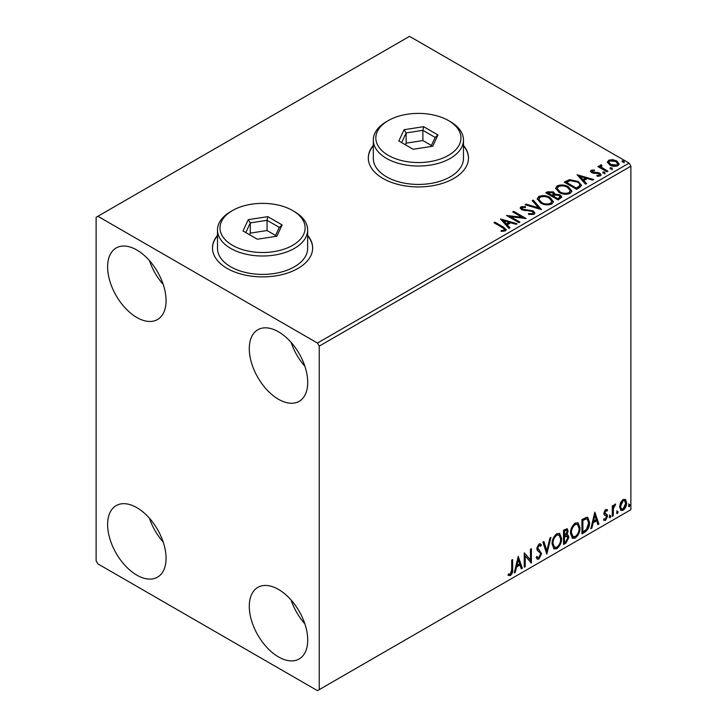 <?xml version="1.0" encoding="UTF-8"?>
<svg xmlns="http://www.w3.org/2000/svg" width="727" height="727" viewBox="0 0 727 727"><rect width="100%" height="100%" fill="white"/><g stroke="black" fill="none" stroke-linecap="round" stroke-linejoin="round"><path stroke-width="1.09" d="M217.491 235.366A50.081 28.916 0 0 0 212.484 247.971A50.081 28.916 0 0 0 227.151 268.417A50.081 28.916 0 0 0 281.731 274.688A50.081 28.916 0 0 0 312.655 247.971A50.081 28.916 0 0 0 307.639 235.366M217.491 235.775A50.081 28.916 0 0 0 212.484 248.18M373.315 145.4A50.081 28.916 0 0 0 368.307 158.004A50.081 28.916 0 0 0 382.975 178.451A50.081 28.916 0 0 0 437.563 184.722A50.081 28.916 0 0 0 468.479 158.004A50.081 28.916 0 0 0 463.472 145.4M373.315 145.809A50.081 28.916 0 0 0 368.307 158.213M278.505 656.917A41.321 23.855 60 0 1 251.515 620.504A41.321 23.855 60 0 1 257.84 587.389A41.321 23.855 60 0 1 278.505 589.433A41.321 23.855 60 0 1 305.494 625.847A41.321 23.855 60 0 1 299.16 658.962A41.321 23.855 60 0 1 278.505 656.917M304.867 623.857A41.321 23.855 60 0 1 291.091 600.002M136.84 317.49A41.321 23.855 60 0 1 109.85 281.085A41.321 23.855 60 0 1 116.184 247.971A41.321 23.855 60 0 1 136.84 250.015A41.321 23.855 60 0 1 163.839 286.429A41.321 23.855 60 0 1 157.505 319.544A41.321 23.855 60 0 1 136.84 317.49M163.211 284.439A41.321 23.855 60 0 1 149.435 260.584M278.505 399.277A41.321 23.855 60 0 1 251.515 362.873A41.321 23.855 60 0 1 257.84 329.758A41.321 23.855 60 0 1 278.505 331.803A41.321 23.855 60 0 1 305.494 368.216A41.321 23.855 60 0 1 299.16 401.331A41.321 23.855 60 0 1 278.505 399.277M304.867 366.226A41.321 23.855 60 0 1 291.091 342.372M136.84 575.13A41.321 23.855 60 0 1 109.85 538.716A41.321 23.855 60 0 1 116.184 505.601A41.321 23.855 60 0 1 136.84 507.655A41.321 23.855 60 0 1 163.839 544.06A41.321 23.855 60 0 1 157.505 577.174A41.321 23.855 60 0 1 136.84 575.13M163.211 542.069A41.321 23.855 60 0 1 149.435 518.215M96.118 217.3L96.118 560.817L97.891 563.879L317.463 690.65L319.235 689.623L319.235 346.116L317.463 343.053L97.891 216.282L96.118 217.3M620.531 502.675L623.103 499.458L625.665 499.703L626.592 502.884C626.619 505.838 625.456 508.3 623.103 510.281L621.022 510.481L619.604 506.919L620.531 502.675M625.165 499.285L625.883 502.475L626.592 502.884M612.288 516.343L612.288 505.883L613.243 505.329L613.243 506.873L614.906 504.193L615.633 504.129L613.397 508.6L613.243 515.788L612.288 516.343M605.682 509.518L607.527 509.936L606.963 511.163L605.745 510.763L604.819 512.708L607.209 514.816L607.527 516.252L605.509 520.441L603.546 520.159L604.101 518.869L605.409 519.214L606.572 516.861L606.345 515.997L604.173 514.743L603.864 513.307L605.682 509.518M607 509.518L607.527 509.936L606.818 509.527L606.309 510.645M606.963 511.163L605.037 510.354L604.11 512.299L604.819 512.708M604.11 512.299L604.346 513.108L607.209 514.816L606.5 514.407L607.527 516.252M604.101 518.869L605.409 519.214M606.345 515.997L604.173 514.743M584.817 532.2L581.936 533.863L581.936 519.551L586.762 517.279L587.834 517.542L589.57 522.486C589.706 526.53 588.125 529.774 584.817 532.2L584.108 531.791L581.936 533.045M563.507 544.505L563.507 530.192L567.26 528.783L568.114 531.083L566.951 534.799L568.005 534.981L568.905 537.326L565.979 543.078L563.507 544.505M546.822 554.138L542.842 542.124L543.887 541.524L546.895 550.639L549.912 538.044L550.948 537.444L546.822 554.138M525.203 566.624L524.249 567.169L524.249 552.856L530.446 559.954L530.446 549.276L531.401 548.731L531.401 563.043L525.203 555.973L525.203 566.624L524.249 566.351M511.699 569.623L511.699 560.108L512.653 559.554L512.653 569.223C513.035 571.595 512.281 573.703 510.381 575.548L508.046 575.248L508.527 573.867L510.372 574.085L511.699 569.623M508.518 575.566L508.046 575.248M319.235 689.623L630.882 509.7L630.882 166.183L319.235 346.116M518.215 556.346L522.349 568.269L521.304 568.868L520.032 565.015L516.552 567.024L515.279 572.349L514.243 572.949L518.215 556.346M538.961 559.045L537.344 559.163L536.172 557.527L536.944 556.355L537.907 557.654L538.889 557.618L540.624 554.192L540.306 552.965L537.298 550.475L536.808 548.585L539.025 543.96L540.425 543.878L541.415 545.005L540.67 546.313L539.007 545.441L537.762 547.967L541.579 553.665L538.961 559.045L537.017 558.899M538.298 545.032L539.87 545.377L538.298 545.032L537.053 547.558L537.762 547.967M552.066 544.023C551.993 539.979 553.565 536.544 556.773 533.718L559.645 533.464L561.598 538.443C561.662 542.496 560.072 545.922 556.846 548.721L554.029 548.949L552.066 544.023M570.495 533.382C570.422 529.338 571.995 525.903 575.202 523.077L578.074 522.822L580.028 527.802C580.091 531.855 578.51 535.281 575.275 538.08L572.458 538.307L570.495 533.382M594.813 512.117L598.939 524.049L597.903 524.649L596.631 520.796L593.15 522.804L591.878 528.129L590.842 528.729L594.813 512.117M609.271 517.079L610.062 515.425L610.862 516.161L610.062 517.806L609.308 517.424M610.062 515.425L610.862 516.161L610.153 515.752L609.362 517.397M616.578 512.853L617.377 511.208L618.168 511.935L617.377 513.589L616.614 513.207M617.377 511.208L618.168 511.935L617.459 511.526L616.669 513.18M628.501 505.974L629.291 504.32L630.091 505.056L629.291 506.71L628.537 506.319M629.291 504.32L630.091 505.056L629.382 504.647L628.582 506.301M607.499 162.603L608.572 160.249L612.634 159.631L616.778 160.949L619.15 163.966L617.95 165.665C615.051 166.71 612.334 166.483 609.78 164.993L607.381 161.957M601.329 165.711L601.929 167.619L607.936 171.263L606.981 171.808L597.921 166.583L598.875 166.029L600.211 166.801L599.848 165.801L601.411 164.738L601.92 165.556L601.002 167.074M592.323 170.909L592.623 172.145L598.039 172.517L599.757 173.144L601.065 174.816L600.357 175.816L597.167 176.243L596.876 175.443L599.139 175.234L598.848 173.717L591.714 172.726L590.506 171.227L591.151 170.3L594.286 169.982L594.504 170.754L592.323 170.909L592.023 172.172M599.139 175.234L599.139 176.052L599.139 175.234M579.51 187.666L576.629 189.329L564.234 182.177L569.505 179.651L578.21 181.441L581.527 185.285L579.51 187.666M558.191 199.98L545.795 192.819L547.549 191.81L553.474 191.928L554.955 194.127L560.081 194.827L561.817 197.026L558.191 199.98M554.992 193.8L554.955 194.945L560.081 195.645L560.081 194.827M541.506 209.612L525.139 204.75L526.175 204.151L538.598 207.84L532.2 200.67L533.245 200.07L541.506 209.612M519.896 222.089L518.942 222.635L506.546 215.483L521.986 217.237L512.744 211.902L513.698 211.357L526.094 218.509L510.672 216.764L519.896 222.089M502.239 227.487L493.987 222.726L494.942 222.18L503.311 227.015L506.237 229.687L505.392 230.832L501.621 231.35L501.148 230.523L503.302 230.359L504.529 229.468L504.111 230.913L504.111 230.095C504.665 229.069 504.047 228.196 502.239 227.487M317.463 343.053L629.109 163.121L409.537 36.35L97.891 216.282M500.503 218.972L517.033 223.743L515.997 224.334L510.745 222.78L507.264 224.788L509.963 227.815L508.927 228.414L500.503 218.972M522.259 207.513L522.577 209.14L533.227 210.885L534.863 213.038L533.963 214.329L528.465 214.374L528.611 213.565L532.618 213.638L533.264 212.711L532.255 211.421L521.677 209.721L520.214 207.931L520.995 206.768L525.485 206.604L525.503 207.468L522.259 207.513L521.795 208.976M540.606 203.033L537.208 198.825L538.743 196.526C542.787 195.072 546.568 195.399 550.085 197.499L553.429 201.715L551.848 204.005C547.84 205.423 544.096 205.096 540.606 203.033M559.045 192.391L555.637 188.184L557.182 185.885C561.226 184.431 565.006 184.749 568.514 186.857L571.867 191.074L570.286 193.364C566.269 194.781 562.525 194.454 559.045 192.391M577.102 174.744L593.632 179.514L592.596 180.114L587.343 178.56L583.863 180.569L586.562 183.595L585.526 184.195L577.102 174.744M603.083 173.044L602.847 171.99L604.673 172.126L604.909 173.19L603.083 173.044L602.847 171.99L602.847 172.808L604.673 172.944L604.673 172.126L604.909 173.19M610.398 168.828L610.153 167.773L611.989 167.91L612.225 168.964L610.398 168.828L610.153 167.773L610.153 168.591L611.989 168.728L611.989 167.91L612.225 168.964M622.312 161.948L622.076 160.894L623.902 161.03L624.139 162.085L622.312 161.948L622.076 160.894L622.076 161.712L623.902 161.848L623.902 161.03L624.139 162.085M629.109 163.121L630.882 166.183M468.479 158.213A50.081 28.916 0 0 0 463.472 145.809M312.646 248.18A50.081 28.916 0 0 0 307.639 235.775M494.696 223.134L494.942 222.18M494.942 222.998L506.156 230.077M501.148 231.34L503.302 231.177L503.302 230.359M503.302 231.177L504.111 230.913M501.33 219.89L516.097 224.279M509.482 228.096L507.264 225.606L507.264 224.788M503.575 220.654L503.575 221.471L506.401 224.643L509.073 223.098L509.073 222.28L503.575 220.654L506.401 223.825L509.073 222.28M506.401 224.643L506.401 223.825M508.037 216.346L521.986 218.055L521.986 217.237M513.453 212.311L513.698 211.357M513.698 212.175L524.621 218.482M519.187 222.498L510.672 217.582L510.672 216.764M528.611 214.41L528.611 213.565M528.611 214.383L532.618 214.456L532.618 213.638M532.618 214.456L533.264 212.711M520.296 208.34L520.995 206.768M520.995 207.586L525.485 207.422L525.485 206.604M522.259 208.331L522.577 209.14M522.577 209.958L524.758 210.548L524.758 209.73M524.758 210.548L527.166 210.585L527.166 209.767M527.166 210.585L533.227 211.702L533.227 210.885M533.227 211.702L534.799 213.42M526.075 205.023L526.175 204.151M526.175 204.969L538.598 208.658L538.598 207.84M532.682 201.206L533.245 200.07M533.245 200.888L540.843 209.412M537.244 199.253L538.743 196.526M538.743 197.344C542.787 195.89 546.568 196.217 550.085 198.317L550.085 197.499M550.085 198.317L553.392 202.115M538.834 199.098L541.551 203.296C544.332 204.95 547.331 205.223 550.548 204.105L551.838 201.352L549.13 198.044C546.341 196.381 543.314 196.108 540.061 197.235L538.834 199.098L541.551 202.479C544.332 204.133 547.331 204.405 550.548 203.287L551.838 201.352M550.548 204.105L550.548 203.287M541.551 203.296L541.551 202.479M546.504 193.228L547.549 192.628L553.474 192.746L553.474 191.928M553.474 192.746L554.955 194.945M560.081 195.645L561.744 197.417M553.265 196.026L553.265 196.853L557.873 199.507L560.199 197.571L559.127 195.372L555.41 194.963L553.265 196.026L557.873 198.689L560.199 196.753M548.022 193L548.022 193.818L551.993 196.117L553.62 194.636L552.547 192.491L548.022 193L551.993 195.299L553.62 193.818M552.484 195.836L552.484 195.018M551.993 196.117L551.993 195.299M558.963 198.88L558.963 198.062M557.873 199.507L557.873 198.689M555.673 188.611L557.182 185.885M557.182 186.703C561.226 185.249 565.006 185.567 568.514 187.675L568.514 186.857M568.514 187.675L571.831 191.474M557.264 188.457L559.99 192.655C562.762 194.309 565.76 194.582 568.977 193.464L570.277 190.701L567.56 187.402C564.77 185.739 561.753 185.467 558.49 186.594L557.264 188.457L559.99 191.837C562.762 193.491 565.76 193.764 568.977 192.646L570.277 190.701M568.977 193.464L568.977 192.646M559.99 192.655L559.99 191.837M564.943 182.586L569.505 180.469L569.505 179.651M569.505 180.469L578.21 182.259L578.21 181.441M578.21 182.259L581.482 185.694M579.564 186.621L579.564 185.803C580.082 184.313 579.31 183.04 577.256 181.986L570.177 180.614L566.46 182.359L576.311 188.048L579.564 185.803L579.564 186.621L577.338 188.275L577.338 187.457M566.46 182.359L566.46 183.177L576.311 188.866L577.338 188.275M576.311 188.866L576.311 188.048M577.929 175.67L592.696 180.06M586.08 183.876L583.863 181.386L583.863 180.569M580.173 176.425L580.173 177.243L582.999 180.414L585.671 178.878L585.671 178.06L580.173 176.425L582.999 179.596L585.671 178.06M582.999 180.414L582.999 179.596M590.597 171.645L591.151 170.3M591.151 171.118L592.778 170.754M594.286 170.736L594.286 169.982M592.323 171.726L592.623 172.962L592.623 172.145M592.623 172.962L593.677 173.308L593.677 172.49M593.677 173.308L598.039 173.335L598.039 172.517M598.039 173.335L599.757 173.962L599.757 173.144M599.757 173.962L600.984 175.198M598.121 176.316L599.139 176.052M604.673 172.944L604.909 174.007M598.63 166.992L598.875 166.029M598.875 166.846L600.211 167.619L600.211 166.801M599.929 166.247L600.375 164.984M600.375 165.801L601.411 165.556L601.411 164.738M601.329 166.528L601.929 167.619M601.929 168.437L607.227 171.672M611.989 168.728L612.225 169.782M607.436 162.366L608.572 160.249M608.572 161.067L612.634 160.449L612.634 159.631M612.634 160.449L616.778 161.767L616.778 160.949M616.778 161.767L619.104 164.366M608.872 162.094L610.744 165.256L616.832 165.838L617.677 163.766L615.833 161.503L609.68 160.894L608.872 162.094L610.744 164.438L616.832 165.02L617.677 163.766M616.832 165.838L616.832 165.02M610.744 165.256L610.744 164.438M623.902 161.848L624.139 162.903M511.944 559.963L511.944 568.814C512.326 571.186 511.572 573.294 509.672 575.139L510.381 575.548M509.672 575.139L508.137 575.311M518.051 557.018L521.641 567.86L522.349 568.269M521.641 567.86L521.077 568.187M516.552 567.024L515.843 566.615L519.323 564.606L520.032 565.015M515.843 566.615L514.571 571.94L515.279 572.349M518.287 559.754L517.579 559.345L516.252 564.915L516.961 565.324L519.623 563.788L518.287 559.754L516.961 565.324M524.249 552.938L530.446 559.954M530.692 549.139L530.692 562.571M530.792 562.689L531.401 563.043M524.494 566.215L524.494 555.564L525.203 555.973M536.68 556.755L537.907 557.654M540.052 543.732L541.415 545.005M540.706 544.596L540.134 545.595M537.053 547.558L538.334 549.485M537.626 549.076L539.516 550.23M538.807 549.821L541.579 553.665M540.87 553.256L538.253 558.636M543.405 541.797L546.186 550.23L546.895 550.639M550.012 537.98L546.431 552.965M559.281 533.291L560.89 538.035L561.598 538.443M560.89 538.035C560.953 542.088 559.363 545.514 556.137 548.312L556.846 548.721M556.137 548.312L553.683 548.712M559.09 535.027L556.1 534.754C553.52 537.035 552.247 539.807 552.311 543.06L553.874 547.031L556.809 547.267C559.427 545.023 560.708 542.26 560.644 538.998L559.09 535.027L556.809 535.163C554.219 537.444 552.956 540.216 553.02 543.469L554.583 547.44M556.1 534.754L556.809 535.163M552.311 543.06L553.02 543.469M566.86 528.647L568.114 531.083M567.405 530.674L566.878 533.245M566.251 534.39L566.951 534.799M567.605 534.836L568.905 537.326M568.196 536.917L565.27 542.669L565.979 543.078M565.27 542.669L563.507 543.687M565.751 535.772L567.305 536.281L565.751 535.772L563.752 536.762L563.752 542.078L564.461 542.487L565.551 541.86L567.951 537.88L566.46 536.181L564.461 537.171L564.461 542.487M566.678 530.301L565.969 529.892L563.752 530.701L563.752 535.29L564.461 535.699L567.16 531.655L566.678 530.301L564.461 531.11L564.461 535.699M564.734 530.137L565.442 530.546M563.752 530.701L564.461 531.11M563.752 536.762L564.461 537.171M577.72 522.649L579.319 527.393L580.028 527.802M579.319 527.393C579.383 531.446 577.801 534.872 574.566 537.671L575.275 538.08M574.566 537.671L572.113 538.071M577.529 524.376L574.539 524.112C571.949 526.393 570.686 529.165 570.74 532.409L572.313 536.381L575.248 536.626C577.865 534.381 579.137 531.619 579.074 528.356L577.529 524.376L575.248 524.521C572.658 526.802 571.395 529.574 571.449 532.818L573.021 536.79M574.539 524.112L575.248 524.521M570.74 532.409L571.449 532.818M587.471 517.379L588.861 522.077L589.57 522.486M588.861 522.077C588.997 526.121 587.416 529.365 584.108 531.791M587.252 519.123L585.553 518.515L582.182 520.059L582.182 531.437L582.89 531.846L586.471 529.42L588.616 523.031L587.252 519.123L586.262 518.924L582.89 520.468L582.89 531.846M582.182 520.059L582.89 520.468M585.553 518.515L586.262 518.924M594.65 512.799L598.23 523.64L598.939 524.049M598.23 523.64L597.676 523.958M593.15 522.804L592.441 522.395L595.922 520.387L596.631 520.796M592.441 522.395L591.169 527.72L591.878 528.129M594.886 515.525L594.177 515.116L592.85 520.696L593.559 521.105L596.222 519.56L594.886 515.525L593.559 521.105M606.254 510.754L605.037 510.354M604.346 513.108L605.3 513.635M606.818 515.843L604.8 520.032L605.509 520.441M604.8 520.032L603.655 520.278M604.391 515.016L605.327 515.498M609.362 515.016L610.153 515.752M612.534 505.738L613.243 506.873M614.724 504.311L614.469 505.092L615.178 505.501M614.469 505.092L614.751 505.565M613.025 506.746L612.688 508.191L613.397 508.6M612.688 508.191L612.534 515.379L613.243 515.788M616.669 510.799L617.459 511.526M625.883 502.475C625.911 505.429 624.747 507.891 622.394 509.872L623.103 510.281M622.394 509.872L620.685 510.236M624.529 500.649L622.385 500.34L619.849 505.974L620.876 508.7L623.094 509L625.638 503.438L624.529 500.649L623.094 500.749L620.558 506.383L621.585 509.109M622.385 500.34L623.094 500.749M619.849 505.974L620.558 506.383M628.582 503.911L629.382 504.647M388.291 155.351A42.575 24.582 0 0 0 448.495 155.351A42.575 24.582 0 0 0 448.495 120.591L450.267 121.609A45.074 26.027 180 0 1 463.472 140.011A45.074 26.027 180 0 1 435.646 164.057A45.074 26.027 180 0 1 386.519 158.413A45.074 26.027 180 0 1 373.315 140.011A45.074 26.027 180 0 1 386.519 121.609L388.291 120.591A42.575 24.582 0 0 0 388.291 155.351M373.315 140.011L373.315 158.413A45.074 26.027 0 0 0 386.519 176.815A45.074 26.027 0 0 0 435.646 182.459A45.074 26.027 0 0 0 463.472 158.413L463.472 140.011M423.632 126.68L437.945 134.949L432.71 146.236L413.154 149.262L398.841 140.993L404.085 129.706L423.632 126.68L422.887 130.342L406.129 132.932L401.631 142.61M450.267 121.609L448.495 120.591A42.575 24.582 0 0 0 388.291 120.591M431.411 145.482L422.887 140.565L406.129 143.155L406.129 132.932L404.085 129.706M406.129 143.155L405.375 144.764M422.887 140.565L422.887 130.342L435.155 137.421L430.938 146.509M437.945 134.949L435.155 137.421M232.467 245.317A42.575 24.582 0 0 0 292.672 245.317A42.575 24.582 0 0 0 292.672 210.557L294.444 211.575A45.074 26.027 180 0 1 307.639 229.977A45.074 26.027 180 0 1 279.813 254.023A45.074 26.027 180 0 1 230.695 248.38A45.074 26.027 180 0 1 217.491 229.977A45.074 26.027 180 0 1 230.695 211.575L232.467 210.557A42.575 24.582 0 0 0 232.467 245.317M217.491 229.977L217.491 248.38A45.074 26.027 0 0 0 230.695 266.782A45.074 26.027 0 0 0 279.813 272.425A45.074 26.027 0 0 0 307.639 248.38L307.639 229.977M267.809 216.646L282.121 224.907L276.878 236.202L257.331 239.219L243.018 230.959L248.252 219.672L267.809 216.646L267.054 220.308L250.297 222.898L245.808 232.576M294.444 211.575L292.672 210.557A42.575 24.582 0 0 0 232.467 210.557M275.588 235.448L267.054 230.532L250.297 233.122L250.297 222.898L248.252 219.672M250.297 233.122L249.552 234.73M267.054 230.532L267.054 220.308L279.322 227.387L275.106 236.475M282.121 224.907L279.322 227.387M503.311 227.833L503.311 227.015M547.549 192.628L547.549 191.81M566.106 181.914L566.106 181.096M595.558 173.299L595.558 172.481M604.891 170.318L604.891 169.5M511.944 568.814L512.653 569.223M564.234 536.481L564.943 536.889M582.809 519.696L583.517 520.105M612.534 511.863L613.243 512.271M606.527 510.772L605.818 510.363M605.355 513.789L604.646 513.38M604.519 519.242L603.81 518.833M606.091 515.779L605.382 515.37"/></g></svg>

